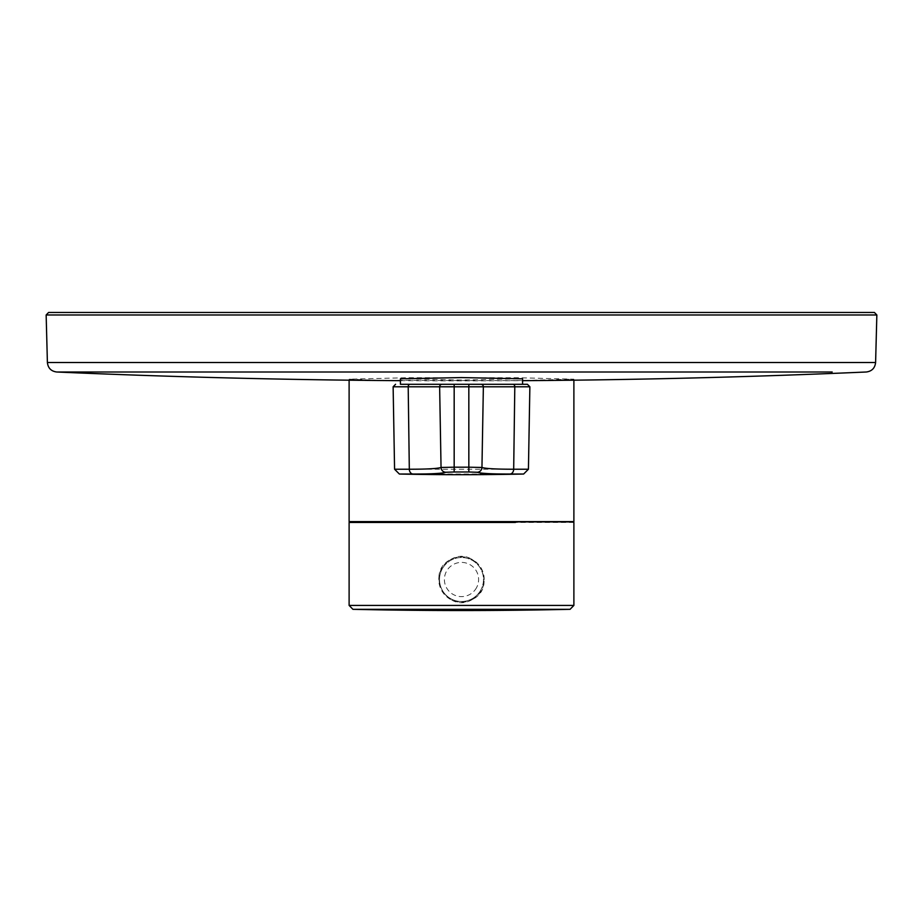 <?xml version="1.0" encoding="UTF-8"?>
<svg xmlns="http://www.w3.org/2000/svg" width="923" height="923" viewBox="0 0 923 923"><rect width="100%" height="100%" fill="white"/><g stroke="black" fill="none" stroke-linecap="round" stroke-linejoin="round"><path stroke-width="0.69" stroke-dasharray="4.62 3.46" d="M480.802 590.051A21.99 21.99 0 0 1 450.955 598.808A21.99 21.99 0 0 1 442.198 568.972A21.99 21.99 0 0 0 450.955 598.808A21.99 21.99 0 0 0 480.802 590.051A21.99 21.99 0 0 0 472.045 560.215A21.99 21.99 0 0 0 442.198 568.972A21.99 21.99 0 0 1 472.045 560.215A21.99 21.99 0 0 1 480.802 590.051A21.99 21.99 0 0 0 472.045 560.215A21.99 21.99 0 0 0 442.198 568.972M573.887 521.599L349.113 521.599M515.38 380.634L377.276 380.276L349.113 379.18L407.62 377.715L518.841 377.749L573.887 379.18L515.38 380.634M263.54 312.459L48.596 312.459M472.391 599.454A22.717 22.717 0 0 0 481.437 568.614A22.717 22.717 0 0 0 450.609 559.569C424.28 572.329 447.24 614.741 472.391 599.454C498.72 586.693 475.76 544.282 450.609 559.569A22.717 22.717 0 0 0 441.563 590.397A22.717 22.717 0 0 0 472.391 599.454M513.707 522.28L572.952 522.28M461.5 521.599L569.687 521.599L461.5 521.599M461.5 522.28L569.687 522.28L461.5 522.28M400.42 378.811L461.5 380.034L522.58 378.811M476.51 587.709A17.099 17.099 0 0 1 453.297 594.516A17.099 17.099 0 0 1 446.49 571.314A17.099 17.099 0 0 1 469.703 564.495A17.099 17.099 0 0 1 476.51 587.709M875.604 362.497L47.396 362.497M876.85 314.974L46.15 314.974M573.887 522.476L349.113 522.476M573.887 605.407L349.113 605.407M570.068 609.318L352.932 609.318M399.359 474.03L523.641 474.03M393.129 386.783L529.871 386.783M528.429 469.23L394.571 469.23M832.177 372.004L655.549 372.004M349.113 380.195L349.113 379.18M400.42 380.668A9245.206 9245.206 0 0 0 461.5 380.876A9245.206 9245.206 0 0 0 522.58 380.668M573.887 380.195L573.887 379.18"/><path stroke-width="1.38" d="M349.113 380.195L349.113 521.599L573.887 521.599L573.887 380.195M400.42 380.668A9245.206 9245.206 0 0 1 56.741 372.004L655.549 372.004L56.741 372.004C51.146 371.277 48.031 368.104 47.396 362.497L46.15 314.974L48.596 312.459L874.404 312.459L263.54 312.459M522.58 384.291L522.58 378.811L461.5 377.576L400.42 378.811L400.42 384.291L522.58 384.291L400.42 384.291M454.162 471.988L445.867 472.264C442.117 473.464 431.168 474.053 413.043 474.03L399.359 474.03A2931.886 2931.886 0 0 0 461.5 474.699A2931.886 2931.886 0 0 0 523.641 474.03L509.958 474.03C491.728 474.053 480.779 473.464 477.133 472.264L468.838 471.988A2926.545 2926.095 0 0 1 461.5 471.988A2926.545 2926.095 0 0 1 454.162 471.988L454.174 467.188A2921.664 2921.214 180 0 0 461.5 467.2A2921.664 2921.214 180 0 0 468.826 467.188L481.956 467.465A4.892 4.857 110.3 0 1 477.133 472.264M410.1 384.291L527.425 384.291L410.1 384.291A2.446 1.904 90 0 0 408.185 386.737A2.446 1.904 90 0 0 408.197 386.783L393.129 386.783L395.575 384.291M480.929 384.291A2.446 2.434 90 0 1 483.364 386.783L481.956 467.465C485.498 468.642 496.078 469.23 513.684 469.23L528.429 469.23L523.641 474.03M445.867 472.264A4.892 4.857 -110.3 0 1 441.044 467.465L454.174 467.188L454.174 384.291M413.043 474.03A4.892 3.807 -90 0 1 409.316 469.23C426.922 469.23 437.502 468.642 441.044 467.465L439.636 386.783A2.446 2.434 -90 0 1 442.071 384.291M350.048 522.28L513.707 522.28M512.9 384.291A2.446 1.904 90 0 1 514.815 386.737A2.446 1.904 90 0 1 514.803 386.783L408.197 386.783L409.316 469.23L394.571 469.23L399.359 474.03M47.396 362.497L875.604 362.497L876.85 314.974L874.404 312.459M46.15 314.974L876.85 314.974M515.38 522.476L349.113 522.476L515.38 522.476M352.932 609.318A4837.605 4837.605 0 0 0 570.068 609.318L352.932 609.318L349.113 605.407L573.887 605.407L573.887 522.476M528.429 469.23L529.871 386.783L514.803 386.783L513.684 469.23A4.892 3.807 -90 0 1 509.958 474.03M468.838 471.988L468.826 384.291M655.549 372.004L832.177 372.004M349.113 605.407L349.113 522.476M529.871 386.783L527.425 384.291M394.571 469.23L393.129 386.783M522.58 380.668A9245.206 9245.206 0 0 0 866.259 372.004C871.854 371.277 874.969 368.104 875.604 362.497M570.068 609.318L573.887 605.407"/></g></svg>

